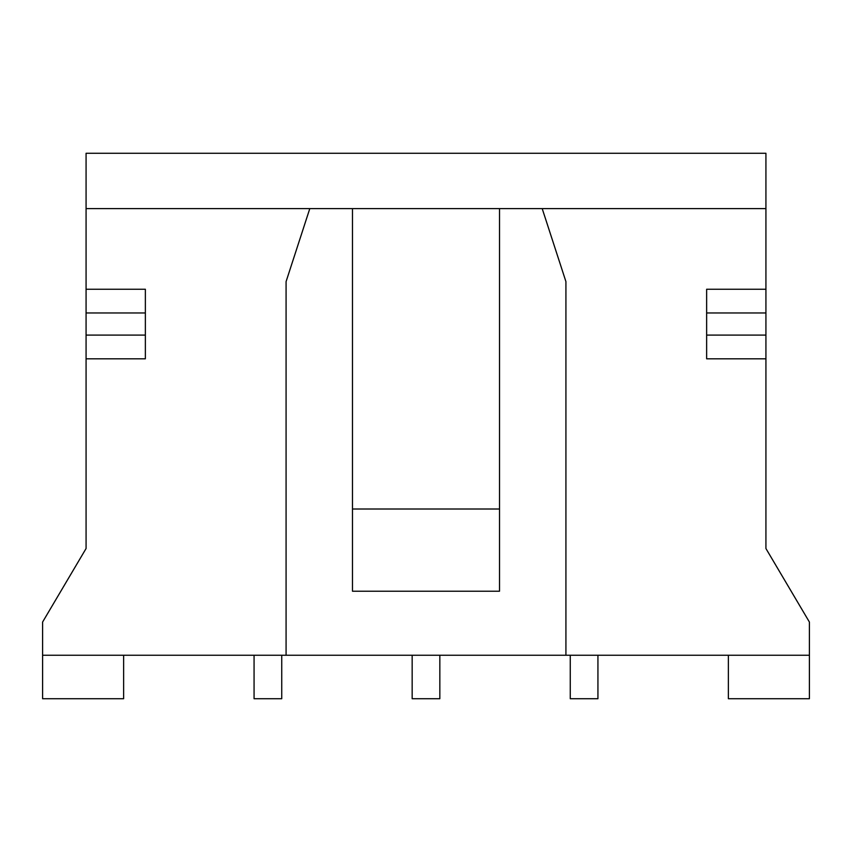 <?xml version="1.0" encoding="UTF-8"?>
<svg xmlns="http://www.w3.org/2000/svg" width="852" height="852" viewBox="0 0 852 852"><rect width="100%" height="100%" fill="white"/><g stroke="black" fill="none" stroke-linecap="round" stroke-linejoin="round"><path stroke-width="1.28" d="M352.483 509.006L499.517 509.006M499.517 208.612L352.483 208.612L352.483 591.213L499.517 591.213L499.517 208.612L542.202 208.612L565.92 281.597L565.92 655.252L809.4 655.252L809.4 622.045L765.927 548.528L765.927 358.809L706.638 358.809L706.638 335.092L765.927 335.092L765.927 312.961L706.638 312.961L706.638 335.092M706.638 312.961L706.638 289.243L765.927 289.243L765.927 208.612L542.202 208.612M765.927 289.243L765.927 312.961M765.927 335.092L765.927 358.809M765.927 208.612L765.927 153.275L86.073 153.275L86.073 289.243L145.362 289.243L145.362 312.961L86.073 312.961L86.073 335.092L145.362 335.092L145.362 312.961M145.362 335.092L145.362 358.809L86.073 358.809L86.073 548.528L42.6 622.045L42.6 655.252L286.08 655.252L286.08 281.597L309.798 208.612L86.073 208.612M86.073 312.961L86.073 289.243M86.073 358.809L86.073 335.092M570.265 655.252L570.265 698.725L597.934 698.725L597.934 655.252M309.798 208.612L352.483 208.612M728.375 655.252L728.375 698.725L809.4 698.725L809.4 655.252M412.166 655.252L412.166 698.725L439.834 698.725L439.834 655.252M254.066 655.252L254.066 698.725L281.735 698.725L281.735 655.252M42.6 655.252L42.6 698.725L123.625 698.725L123.625 655.252M565.92 655.252L286.08 655.252"/></g></svg>
